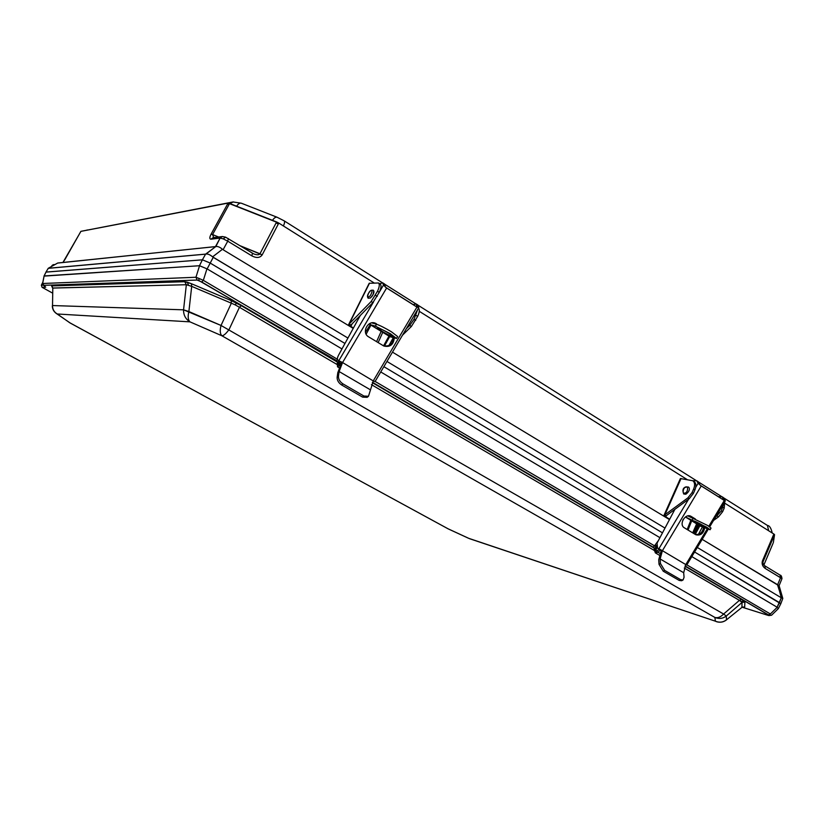 <?xml version="1.0" encoding="UTF-8"?>
<svg xmlns="http://www.w3.org/2000/svg" width="824" height="824" viewBox="0 0 824 824"><rect width="100%" height="100%" fill="white"/><g stroke="black" fill="none" stroke-linecap="round" stroke-linejoin="round"><path stroke-width="1.24" d="M80.876 231.369L228.094 203.095L278.79 223.067L374.065 282.91L278.79 223.067L278.306 224.015L276.112 222.892L276.607 221.955L278.79 223.067L278.306 224.015L276.112 222.892L276.607 221.955L229.597 203.435L229.103 204.352L227.599 204.012L228.094 203.095L229.597 203.435L229.103 204.352L227.599 204.012L228.094 203.095L80.937 231.328L62.892 262.537L215.806 246.551C217.66 246.191 219.884 247.097 222.47 249.27L212.592 256.851C209.996 254.657 207.761 253.73 205.897 254.091L48.245 268.284L46.031 272.064L202.405 259.817L210.069 262.99L344.968 343.464L210.069 263L344.968 343.464L210.069 263L202.405 259.817L210.069 262.99L202.405 259.817L45.938 272.116L48.276 268.336L205.567 254.163L202.405 259.817L205.567 254.163L215.806 246.551C217.66 246.191 219.884 247.097 222.47 249.27L212.592 256.851C209.996 254.657 207.761 253.73 205.897 254.091L215.806 246.551L220.111 238.085L210.923 239.197L213.055 237.693L222.428 236.529L225.58 237.157L223.232 238.867L220.111 238.085L222.274 236.55L225.549 237.147L223.232 238.867L220.111 238.085L210.923 239.197L213.055 237.693L222.274 236.55L220.111 238.085L215.476 246.623L57.721 263.01L48.225 268.315L57.701 263.052L62.892 262.537L62.027 262.629L62.892 262.537L64.633 260.024L80.876 231.369M419.272 311.307L687.01 479.475L419.272 311.307M725.089 503.392L773.87 534.034L774.55 534.663L773.345 542.635L774.55 534.663L774.21 535.456L773.87 534.034L774.55 534.663L774.21 535.456L773.87 534.034L725.089 503.392M779.442 602.612L694.591 551.998L780.791 603.755L779.442 602.612L781.286 597.791L697.31 547.466L781.286 597.791L777.114 607.226L778.33 608.627L777.114 607.226L691.82 556.602L777.114 607.226L779.442 602.612M383.871 366.67L662.486 532.85L383.871 366.67M773.015 543.407L763.879 564.996L773.015 543.407M223.098 249.744L353.218 328.395L223.098 249.744L222.47 249.27L223.098 249.744L227.743 241.175L223.232 238.867L227.743 241.175L223.098 249.744M669.49 519.583L392.482 352.136L669.49 519.583L663.897 515.536L687.916 497.861L692.047 492.608L693.633 489.023C695.147 485.182 694.879 482.421 692.809 480.752L680.397 478.538L663.897 515.536M702.182 539.349L779.092 585.606L782.79 598.43L781.286 597.791L777.969 585.102L779.092 585.606L782.79 598.43L781.688 597.956L777.568 584.927L780.524 577.748L765.269 568.467L764.868 565.851C763.498 564.677 762.87 563.441 762.972 562.133L762.447 560.917L773.53 534.817L762.447 560.917L763.148 561.525L774.21 535.456L763.148 561.525L762.447 560.917C761.572 563.925 762.519 566.428 765.269 568.467L764.868 565.851L780.091 575.142C781.028 575.111 781.657 576.254 781.986 578.572L780.524 577.748L780.091 575.142C781.028 575.111 781.657 576.254 781.986 578.572L765.269 568.467C762.519 566.428 761.572 563.925 762.437 560.948L762.972 562.143C762.87 563.441 763.498 564.677 764.868 565.851L780.091 575.142L780.524 577.748L777.568 584.927L702.182 539.349M347.934 338.056L212.592 256.851L213.231 257.325L207.143 268.912L199.48 265.719L43.981 276.112L46.031 272.075L44.125 275.947L199.552 265.73L207.143 268.912L341.97 348.943L207.143 268.912L213.231 257.325L347.934 338.056M782.79 598.492L780.802 603.724L782.79 598.492M664.999 528.091L386.961 361.448L664.999 528.091M251.887 255.883L252.422 253.256L251.887 255.883L227.743 241.175L228.33 238.558L227.743 241.175L251.887 255.883C256.552 258.262 259.982 257.943 262.166 254.904L259.962 253.782C259.045 255.049 256.975 255.1 253.751 253.916L225.549 237.147L253.73 253.905C256.975 255.1 259.045 255.049 259.962 253.782L276.112 222.892L259.962 253.782L240.042 245.707L262.166 254.904C259.982 257.943 256.552 258.262 251.887 255.883M213.715 237.611L212.571 234.562L218.597 237.003L212.571 234.562L213.715 237.611M353.228 328.374L349.942 326.386L348.696 324.44L371.15 301.522L377.505 291.253C379.483 286.989 379.802 284.228 378.474 282.972L369.183 283.302L348.696 324.44M369.502 283.157L349.17 324.007L350.911 325.058L350.849 326.397L353.455 327.973M418.499 308.166C419.797 309.577 419.519 312.317 417.655 316.375L411.382 326.459L402.524 335.152M417.634 309.628L414.029 319.29L409.693 325.418L406.335 328.714M350.911 325.058L372.891 302.604L379.236 292.345C381.224 288.081 381.543 285.32 380.194 284.053L380.122 284.012M413.102 304.571L416.202 303.953L416.913 306.579M383.294 345.719C389.948 346.822 393.295 343.793 393.326 336.635L388.938 333.329C382.769 329.703 378.968 327.901 377.547 327.89L381.965 331.258C388.094 334.843 391.874 336.645 393.316 336.656M416.697 306.786L417.006 306.26L418.777 307.682L416.944 307.084L386.621 287.998L383.459 285.135L385.189 286.227L384.417 283.909M385.375 287.102L385.189 286.227M416.944 307.084L373.385 380.678L368.493 396.262L363.92 396.035L342.908 383.85C339.849 381.769 338.355 379.215 338.448 376.197L337.14 377.31L337.799 372.654L341.847 362.127M394.263 338.025C393.501 344.782 390.03 347.45 383.85 346.029L368.627 336.851C361.087 332.752 368.071 319.434 375.692 323.368L376.372 323.729M339.478 361.046L342.568 362.55L386.621 287.998M338.448 376.197L339.107 371.542L342.568 362.55L373.251 380.915M337.14 377.31C337.047 380.317 338.53 382.872 341.589 384.952L362.591 397.117L367.164 397.333L368.493 396.262M373.354 380.729L374.755 381.553M418.685 307.321L417.82 304.973M339.735 361.2L337.984 360.17L338.932 360.49L373.56 301.883M337.984 360.17L337.83 360.098C337.047 359.316 337.294 357.657 338.571 355.144L360.304 315.458M379.607 283.683L382.758 282.869L383.459 285.135L379.421 291.964M375.394 326.149L390.401 333.751L396.56 338.458L390.04 336.748L370.192 324.635L375.394 326.149L376.465 324.223C380.039 325.449 385.045 327.983 391.472 331.815L397.621 336.532L396.56 338.458M388.866 345.647L393.254 337.716M365.496 332.329L370.192 324.635M370.553 323.193L369.894 324.388M389.69 336.553L384.406 346.101M338.643 364.97L341.702 362.045M340.302 365.032L337.531 366.845L337.356 364.836M383.572 345.833L388.959 336.11M371.768 322.874L376.465 324.223M681.087 478.466L664.772 515.041L666.091 515.845L665.802 516.864L669.685 519.213M693.149 533.138L694.55 533.066M724.729 501.816L724.193 508.14L722.638 511.683L718.538 516.844L713.543 520.438M723.843 503.299L721.35 510.89L715.366 517.4M695.116 532.016L694.066 532.768L697.712 524.507M666.091 515.845L689.235 498.685L693.365 493.432L694.951 489.847C696.476 486.006 696.198 483.245 694.117 481.577L694.014 481.504M718.363 496.656L722.154 496.8L723.626 499.838M695.075 534.312C699.638 535.095 702.481 532.798 703.583 527.432M694.91 518.78L690.564 516.123M723.369 499.9L723.688 499.354L724.976 500.158L725.326 500.817L724.306 500.487L701.234 485.964L698.155 483.276L699.473 484.1L697.887 481.504M660.652 549.68L657.573 548.125L662.403 550.689L701.234 485.964M707.229 528.926L685.856 564.491L683.683 572.721L684.064 577.284L683.075 579.962L680.624 579.653L664.669 570.404L660.457 563.554L659.025 564.347L658.716 559.774L661.353 550.082M704.674 527.875C703.511 533.571 700.554 535.857 695.817 534.745L684.394 527.844C678.502 524.682 685.177 512.93 690.965 516.308L695.384 518.996M660.457 563.554L660.137 558.971L662.403 550.689L685.805 564.584M659.025 564.347L663.227 571.197L679.182 580.426L681.633 580.735L683.075 579.962M724.976 500.158L723.338 497.552M688.648 499.117L658.901 548.702L660.24 549.484M657.573 548.125L657.058 543.129L674.908 509.304M692.757 480.722L696.671 480.742L698.155 483.276L695.775 487.231M685.455 516.967L706.714 527.185L710.113 529.76L700.338 526.093L685.414 516.988L700.338 526.093M687.896 515.906L707.631 525.485L711.019 528.071L710.113 529.76M704.736 526.382C698.649 522.869 694.684 520.964 692.819 520.655L695.26 522.498C701.306 525.98 705.272 527.885 707.146 528.205L704.736 526.382M698.391 534.436L702.419 526.948M682.828 520.129L683.292 519.274M699.844 525.815L695.24 534.374M656.347 551.256L659.488 549.165M660.755 549.742L657.964 552.255L655.368 552.883L654.627 550.782M694.169 533.756L698.804 525.166M726.284 616.033C722.833 618.649 719.033 619.123 714.882 617.444L221.872 335.759C220.039 333.875 219.761 330.434 221.028 325.459L188.881 311.554C187.666 316.498 188.027 319.928 189.963 321.854L57.278 313.996L56.166 313.357C53.642 311.451 52.365 308.959 52.324 305.869L52.324 305.869C52.365 308.959 53.642 311.451 56.166 313.357L70.122 322.946L448.225 528.895L468.485 538.247L715.366 621.183C719.424 622.831 723.132 622.367 726.511 619.813L726.284 616.033L723.596 614.024L221.028 325.459L231.348 303.191L191.704 286.361L186.337 284.733L52.612 288.081L51.634 285.918L184.741 281.705L186.337 284.733L52.808 288.019L51.634 285.918L184.741 281.705L186.337 284.733L191.704 286.361L191.436 283.724L231.153 300.554L231.348 303.191L191.704 286.361L191.436 283.724L231.153 300.554L231.348 303.191L235.427 304.983L231.348 303.191L221.028 325.459L183.556 309.824L52.52 305.549C52.489 309.257 54.075 312.069 57.278 313.996L69.947 322.895L448.081 528.802L469.453 538.659L715.366 621.183C719.424 622.831 723.132 622.367 726.511 619.813L741.899 607.401L742.053 602.416L741.446 601.582L684.27 568.024L739.416 600.356L741.621 599.481L739.416 600.356L742.053 602.416L744.896 602.066L744.669 607.061L741.899 607.401L742.053 602.416L744.896 602.066L744.669 607.061L741.899 607.401L726.511 619.813L726.284 616.033C722.833 618.649 719.033 619.123 714.882 617.444C717.797 618.216 720.701 617.083 723.596 614.024L739.416 600.356L723.596 614.024L221.028 325.459C219.761 330.434 220.039 333.875 221.872 335.759L189.963 321.854C185.606 319.115 183.474 315.108 183.556 309.824L186.337 284.733L183.556 309.824L52.52 305.549C52.489 309.257 54.075 312.069 57.278 313.996L189.963 321.854C185.606 319.115 183.474 315.108 183.556 309.824L188.881 311.554C187.666 316.498 188.027 319.928 189.963 321.854L221.872 335.759C223.695 335.708 226.095 333.627 229.072 329.518C226.095 333.627 223.695 335.708 221.872 335.759L714.882 617.444C717.797 618.216 720.701 617.083 723.596 614.024L726.284 616.033L742.053 602.416L726.284 616.033M69.031 322.308L70.122 322.946L69.031 322.308M726.356 619.998L726.356 619.998C723.431 622.192 720.155 622.769 716.54 621.698L715.366 621.183L714.882 617.444L715.366 621.183L716.54 621.698C720.155 622.769 723.431 622.192 726.356 619.998M239.444 307.29L235.427 304.983L239.444 307.29L241.278 305.673L337.449 362.148L241.278 305.673L239.444 307.29L229.072 329.518L239.444 307.29L336.964 364.445L239.444 307.29M43.497 285.341L45.701 287.216L45.032 286.546L45.701 287.216L42.096 287.318L52.53 293.076L42.065 287.308L41.355 285.186L42.827 282.179L41.355 285.186L42.065 287.308L41.396 285.166L42.096 287.318L45.701 287.216L42.549 283.59L44.105 275.958L42.663 283.497L43.497 285.341L197.142 280.057L201.736 281.993L203.332 280.356L198.842 278.358L203.332 280.356L201.736 281.993L336.954 361.417L336.583 360.613L337.469 359.594L336.583 360.613L337.541 362.467L336.583 360.613L198.986 280.603L198.842 278.358L198.986 280.603L197.142 280.057L43.497 285.341M653.875 547.579L654.163 548.753M770.368 613.973L768.473 614.879L769.317 615.549L768.37 615.425L771.563 615.229L778.319 608.648L780.791 603.755L778.33 608.627L771.563 615.229L768.617 615.528L742.239 607.247L768.37 615.425L771.573 615.188L769.317 615.549L685.094 565.913L768.473 614.879L770.368 613.973L686.866 564.852L770.368 613.973L777.217 607.298L770.368 613.973M195.958 277.255L197.142 280.057L195.958 277.255L198.842 278.358L195.958 277.255L42.663 283.497L195.958 277.255L199.552 265.73L195.958 277.255M653.525 546.858L654.596 545.859L656.182 546.889L654.04 549.711L657.222 551.163L655.842 550.35L655.173 550.813L654.967 549.969L655.842 550.35L655.173 550.813L654.967 549.969L656.45 546.703L654.967 549.969L653.865 549.763L657.83 552.368L654.246 550.556L654.4 548.496L653.525 546.858L654.596 545.859L656.182 546.889L654.4 548.496L653.525 546.858M336.944 363.858L337.315 364.795L337.541 362.467L337.026 363.796L339.364 364.702L338.633 364.27L338.005 364.877L337.727 363.878L338.633 364.27L338.005 364.877L337.026 363.796L337.315 364.795L338.005 364.877L336.944 363.858M655.214 544.88L658.51 540.389L655.214 544.88L656.347 545.581L655.214 544.88L654.596 545.859L375.136 381.44L654.596 545.859L655.214 544.88M659.942 537.681L380.739 371.954L659.942 537.681M52.633 265.843L54.065 264.597L52.108 265.431L51.51 266.471L53.282 264.669L52.139 265.421L53.282 264.669L52.139 265.421L52.921 265.349L52.633 265.843M54.827 264.545L54.054 265.05L54.827 264.545M54.6 264.628L54.065 264.597L54.6 264.628M278.306 224.015L262.166 254.904L278.306 224.015M229.103 204.352L212.571 234.562L211.078 234.181L227.599 204.012L211.078 234.181L212.571 234.562L229.103 204.352M210.923 239.197C209.43 239.063 209.471 237.405 211.057 234.212L212.561 234.583L211.057 234.212C209.471 237.405 209.43 239.063 210.923 239.197M376.589 341.661L381.172 331.351L376.589 341.661M370.944 325.109L366.155 334.194L370.944 325.109M690.821 520.304L687.175 529.523L690.821 520.304M781.873 578.911L779.102 585.648L781.863 578.932M767.422 525.434L768.668 530.769M284.126 220.822L284.167 220.842C284.877 221.512 284.63 223.232 283.425 225.982M277.163 217.268L277.08 217.237C275.659 216.867 274.135 217.897 272.497 220.338M241.391 203.229L241.308 203.198C239.815 202.797 238.249 203.806 236.612 206.206M233.326 201.901L229.917 203.569M87.395 229.958L86.17 230.329M349.942 326.386L350.849 326.397L352.147 323.801M411.382 326.459L409.693 325.418M415.718 320.34L414.029 319.29M417.655 316.375L415.976 315.324M377.505 291.253L379.236 292.345M375.507 295.27L377.248 296.352M371.15 301.522L372.891 302.604M370.048 389.608L339.107 371.542M363.92 396.035L362.591 397.117M342.908 383.85L341.589 384.952M373.035 322.771L374.457 323.647M368.977 296.681C366.196 299.215 368.565 291.233 370.748 290.697C373.54 288.132 371.171 296.146 368.977 296.681M370.584 297.68C372.541 296.207 373.529 294.178 373.55 291.603M664.608 516.607L665.802 516.864L666.338 515.659M696.651 523.858L692.675 532.86M718.538 516.844L717.251 516.04M722.638 511.683L721.35 510.89M724.193 508.14L722.916 507.337M693.633 489.023L694.951 489.847M692.047 492.608L693.365 493.432M687.916 497.861L689.235 498.685M724.306 500.487L708.836 526.248M683.683 572.721L660.137 558.971M680.624 579.653L679.182 580.426M664.669 570.404L663.227 571.197M693.262 518.08L692.356 519.769M688.637 515.814L690.512 516.967M657.964 552.255L659.777 553.326M684.981 492.989C681.963 494.833 683.034 487.252 685.774 487.303C688.782 485.429 687.731 493.04 684.981 492.989M52.808 288.019L52.52 305.549L52.808 288.019M191.704 286.361L188.881 311.554L191.704 286.361M653.906 550.226L371.418 384.643L653.906 550.226M372.324 382.624L654.184 548.135L372.324 382.624M684.96 566.201L741.621 599.481L744.072 601.087L741.446 601.582L744.072 601.087L744.896 602.066L741.621 599.481L684.96 566.201M744.669 607.061L742.795 607.041L744.669 607.061M52.386 287.113L51.634 285.918L52.386 287.113M184.741 281.705L191.436 283.724L187.336 282.199L188.428 285.042L187.336 282.199L184.741 281.705M231.153 300.554L241.278 305.673L236.21 302.913L235.427 304.983L236.21 302.913L231.153 300.554M653.525 547.363L372.5 382.295L653.525 547.363M43.013 285.104L41.396 285.166L42.817 282.272L41.396 285.166L43.013 285.104M337.387 359.233L203.332 280.356L206.948 268.82L203.332 280.356L337.387 359.233M339.024 360.799L337.541 362.467L339.024 360.799M654.174 550.525L653.865 549.763L654.174 550.525M340.054 361.314L338.633 364.27L340.054 361.314M657.016 547.744L655.842 550.35L657.016 547.744M199.48 265.719L202.405 259.817L199.48 265.719M339.158 360.881L337.727 363.878L339.158 360.881M53.375 264.659L54.065 264.597L53.375 264.659M691.686 520.83L688.04 530.048L691.686 520.83M382.727 332.309L378.144 342.609L382.727 332.309M772.243 533.015C771.089 528.091 769.513 525.578 767.505 525.496L723.966 498.046M721.433 496.45L698.495 481.999M695.961 480.402L418.242 305.354M415.677 303.737L384.818 284.29M382.254 282.673L284.167 220.842L277.08 217.237L241.308 203.198L233.007 201.962L86.098 230.339M380.194 284.053L378.474 282.972M416.202 303.953L417.881 305.014M374.992 381.667L418.777 307.682M337.861 360.119L339.581 361.128M384.478 283.95L382.758 282.869M414.204 305.261L385.488 287.195M339.117 367.772L337.562 366.865M370.089 324.594L389.906 336.686M368.194 298.237L370.316 298.041C373.839 294.271 374.796 291.644 373.179 290.151L371.006 290.336C367.659 293.663 366.711 296.3 368.163 298.216M694.117 481.577L692.809 480.752M722.154 496.8L723.441 497.614M686.753 565.037L708.207 529.317M709.701 526.835L725.326 500.817M657.398 548.042L658.685 548.794M697.98 481.566L696.671 480.742M720.506 498.015L700.307 485.305M659.2 555.139L655.41 552.914M683.724 493.998L685.877 494.215C691.49 489.95 688.771 486.809 688.267 487.056L686.093 486.84C682.972 487.736 682.19 490.126 683.724 493.998M741.878 607.484L743.042 607.01L741.878 607.484"/></g></svg>
